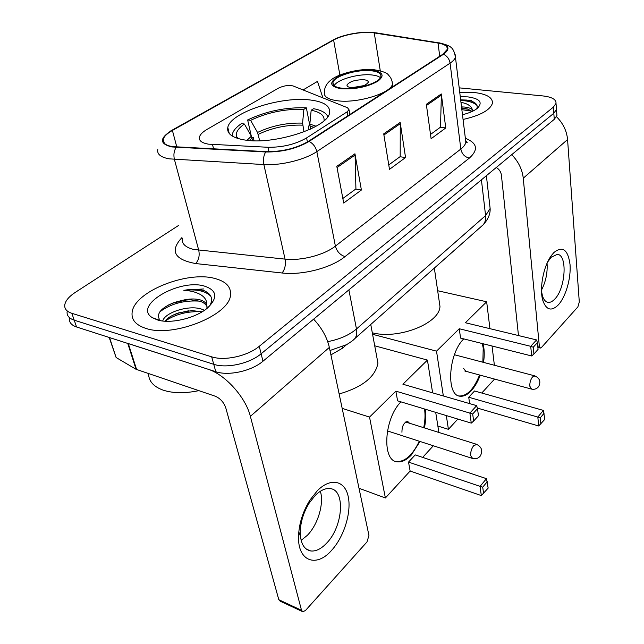 <?xml version="1.0" encoding="UTF-8"?>
<svg xmlns="http://www.w3.org/2000/svg" width="644" height="644" viewBox="0 0 644 644"><rect width="100%" height="100%" fill="white"/><g stroke="black" fill="none" stroke-linecap="round" stroke-linejoin="round"><path stroke-width="0.97" d="M208.447 144.159L268.009 147.275C282.636 147.428 295.491 144.304 306.584 137.921L347.124 111.839L349.024 109.746L347.486 107.725L293.157 85.974C288.689 84.928 283.819 85.636 278.538 88.099L207.304 129.235C202.731 131.899 200.107 134.54 199.415 137.148C198.779 140.658 201.789 142.992 208.447 144.159M244.72 139.998C273.877 145.23 328.142 127.488 329.519 112.942C330.517 106.083 324.173 101.776 310.488 100.021C281.219 95.988 230.311 112.41 227.807 127.432C226.64 133.686 232.275 137.88 244.72 139.998M346.48 344.725L342.624 348.138L330.911 354.884M69.447 318.514C69.101 322.427 71.476 325.252 76.572 326.991L215.788 371.709C228.612 376.16 251.627 371.024 262.969 361.22L554.275 119.333L556.939 115.493L556.794 113.602M178.613 225.424L75.324 292.36C68.956 296.554 65.438 300.764 64.746 304.982C64.376 308.838 66.743 311.616 71.846 313.314L211.675 356.832L213.736 364.295C226.599 368.698 249.711 363.554 261.118 353.789L553.8 113.263L556.48 109.464L556.336 107.588L556.48 109.464L553.8 113.263L261.118 353.789C249.711 363.554 226.599 368.698 213.736 364.295L74.213 320.181L213.736 364.295L215.788 371.709M67.105 311.777C66.743 315.657 69.117 318.458 74.213 320.181C69.117 318.458 66.743 315.657 67.105 311.777M471.593 100.569L468.703 100.343L471.593 100.569M145.713 328.343C173.035 338.06 229.844 315.077 230.488 295.041C231.244 287.007 226.1 281.509 215.056 278.538C187.501 270.44 133.791 291.764 132.101 312.565C131.32 319.818 135.86 325.075 145.713 328.343C173.035 338.06 229.844 315.077 230.488 295.041C231.244 287.007 226.1 281.509 215.056 278.538C187.501 270.44 133.791 291.764 132.101 312.565C131.32 319.818 135.86 325.075 145.713 328.343M463.06 119.47C480.432 115.469 490.221 110.068 492.427 103.257C492.789 97.542 486.679 93.952 474.089 92.503L459.752 92.406L474.089 92.503C486.679 93.952 492.789 97.542 492.427 103.257C490.221 110.068 480.432 115.469 463.06 119.47M172.342 146.607C165.589 145.391 162.562 142.968 163.254 139.346C164.051 136.431 167.102 133.461 172.407 130.45L333.624 40.057C342.986 34.623 363.393 31.041 374.261 32.933L438.017 43.051C444.698 44.195 447.765 46.328 447.218 49.443L442.839 54.241L308.444 141.326C296.272 148.386 282.153 151.815 266.085 151.63L172.342 146.607M171.771 146.937L265.658 151.984C282.136 152.177 296.618 148.659 309.096 141.422L443.458 54.289C450.776 48.775 449.118 44.951 438.5 42.818L374.736 32.715C363.594 30.783 342.697 34.454 333.101 40.025L171.859 130.37C159.342 138.275 159.318 143.797 171.771 146.937M211.675 356.832C224.563 361.179 247.779 356.019 259.258 346.303L553.325 107.17L556.014 103.394C556.263 99.466 551.916 96.986 542.973 95.94L459.196 87.858M354.949 153.771L361.397 190.02L343.703 203.045L336.804 166.337L354.949 153.771L355.077 155.035L337.029 167.561M441.301 93.952L445.761 127.947L431.11 138.726L426.328 104.328L441.301 93.952L441.365 95.143L426.481 105.471M400.174 122.441L405.551 157.538L389.483 169.356L383.727 133.831L400.174 122.441L400.27 123.664L383.921 135.015M322.91 97.888L317.484 81.394L303.074 89.943M405.551 157.538L399.988 156.733M388.767 164.928L400.19 156.589L400.27 123.664M445.761 127.947L440.319 127.279M430.514 134.443L440.512 127.142L441.365 95.143M361.397 190.02L355.73 189.062M342.841 198.473L355.923 188.917L355.077 155.035M148.595 373.609C148.619 381.039 153.393 386.529 162.9 390.063C172.825 393.347 184.804 393.548 198.843 390.65M162.723 320.994C164.542 312.638 189.674 304.153 202.57 309.498L204.43 310.303M209.614 306.061C213.438 299.219 211.651 294.115 204.269 290.75L203.061 290.396C197.628 289.027 191.22 289.011 183.838 290.347C191.002 290.669 196.879 292.287 201.459 295.185C205.267 297.721 207.07 301.126 206.861 305.409C206.152 302.777 203.834 300.909 199.914 299.806C194.882 298.534 188.958 298.727 182.155 300.386L190.205 299.71L200.324 301.32C203.536 302.463 205.774 304.234 207.046 306.641M206.861 305.409L206.982 308.412M164.888 321.195C167.545 317.862 172.109 315.109 178.581 312.92L191.864 310.585L202.103 311.809M157.426 319.931C170.644 324.238 196.122 318.064 207.674 307.84C218.066 297.592 217.012 290.355 204.494 286.121C179.491 278.248 132.39 305.715 152.378 317.693L157.426 319.931M182.155 300.386L173.952 302.567C161.314 307.832 156.444 313.378 159.342 319.223M183.838 290.347C196.621 288.987 205.621 290.959 210.821 296.264M159.849 311.833C170.789 303.654 184.128 300.096 199.857 301.159M164.961 321.195C175.562 314.063 187.927 310.947 202.039 311.849M167.939 305.224L173.453 302.978L187.34 299.782M172.745 315.286L178.549 313.097L188.644 310.778M331.443 550.523C316.236 567.984 297.641 561.23 298.534 536.339C299.009 523.685 302.817 511.586 309.965 500.034L317.347 490.712C330.686 477.22 344.878 480.521 348.187 496.427C351.68 512.149 344.065 536.911 331.443 550.523M315.182 495.494L309.305 502.924C303.638 512.101 300.611 521.704 300.233 531.735C300.378 543.029 303.855 549.437 310.658 550.942C315.777 551.546 321.074 548.986 326.532 543.262C343.051 526.655 345.699 489.802 330.163 488.603C325.437 488.023 320.446 490.326 315.182 495.494M320.358 491.259C324.214 503.439 318.015 524.514 307.333 535.333L301.142 540.38M127.745 343.373L207.674 369.101C224.82 374.148 245.734 397.235 250.363 416.338L301.529 610.311L302.873 611.784L305.554 610.399L366.967 541.958L368.948 535.47L329.342 347.422L250.363 416.338M313.62 319.166C321.839 328.013 327.08 337.44 329.342 347.422M302.189 611.462L280.18 601.182L278.804 599.709L225.778 407.853C223.79 402.299 220.296 398.427 215.289 396.229L136.045 369.286L116.113 357.525L109.19 337.472M324.045 120.718C324.689 115.606 320.398 112.104 311.173 110.221L309.844 124.075L310.529 129.098M254.058 140.762L253.35 137.623L251.917 137.413M251.321 136.15L247.642 119.945C266.125 111.162 285.686 107.129 306.343 107.822L309.796 125.29L308.347 126.208L309.056 129.766M327.788 116.628C326.146 112.821 321.428 110.18 313.628 108.699L311.173 110.221M306.343 107.822L303.879 109.335C285.139 108.755 267.373 112.418 250.597 120.339L247.642 119.945M250.597 120.339L257.519 132.463L259.693 140.746M304.016 131.851L302.575 123.125L303.879 109.335M339.147 393.983C362.371 387.205 375.307 376.941 377.948 363.208L376.434 355.061M252.706 140.722L251.361 136.214L244.382 124.018L241.419 123.616C236.259 127.158 233.241 130.66 232.387 134.121L232.21 136.021M244.382 124.018C238.183 128.389 235.535 132.543 236.453 136.464L237.346 138.331M425.225 409.198C426.103 414.841 425.829 421.079 424.412 427.906M420.001 441.462L411.274 455.067C406.533 460.074 401.904 462.328 397.404 461.837C381.659 461.329 383.913 418.721 400.93 401.856M410.131 471.03L408.529 462.094L415.203 454.906L486.47 478.669L488.16 488.104L481.326 495.582L410.131 471.03L385.386 497.973L359.006 488.273M433.323 445.777L422.657 457.393M438.878 432.454L435.706 412.361M432.623 392.856L427.439 360.085L402.911 384.227L476.657 405.648L469.879 413.094L472.68 414.003L477.51 408.674L476.657 405.648M395.867 391.158L397.598 400.85L471.271 423.116L469.879 413.094L395.867 391.158L369.527 417.087L385.386 497.973M374.719 345.804L427.439 360.085M369.527 417.087L342.181 408.377M481.326 495.582L480.046 486.365L408.529 462.094M483.604 493.634L482.718 487.17L480.046 486.365L486.47 478.669M487.299 481.656L482.718 487.17M477.51 408.674L478.452 415.694L473.646 421.039L472.68 414.003M471.271 423.116L473.646 421.039M409.504 423.221L407.62 421.377C403.812 422.496 401.92 426.135 401.945 432.285M424.517 408.98C425.386 414.623 425.121 420.862 423.704 427.68M419.292 441.229C412.659 455.01 405.124 461.796 396.688 461.587L395.4 461.305M342.407 88.292C356.51 90.088 380.177 82.778 380.862 76.547C381.288 73.416 377.98 71.476 370.928 70.727C356.824 69.166 333.874 76.225 332.972 82.537C332.489 85.531 335.637 87.455 342.407 88.292M380.387 77.683C378.696 76.258 375.766 75.34 371.62 74.937C358.458 73.472 337.158 79.526 334.18 85.676M372.304 332.811C398.813 339.702 439.723 323.328 439.965 306.407L439.071 300.297M351.246 87.584C359.875 87.632 365.542 85.885 368.239 82.343C368.432 80.959 366.983 80.089 363.884 79.735C355.311 79.711 349.684 81.458 346.995 84.992C346.794 86.344 348.211 87.214 351.246 87.584M364.11 85.58L352.131 87.648M483.016 343.735C484.425 349.056 484.602 355.279 483.547 362.395M480.247 375.186C477.84 381.634 474.821 386.835 471.199 390.795C467.455 394.756 463.801 396.559 460.243 396.205C445.857 396.1 448.24 353.572 463.769 338.889M469.613 403.603L468.735 397.243L474.548 390.988L543.375 410.397L544.816 419.341L538.714 425.982L477.333 408.063M457.852 419.059L448.417 429.331L437.872 426.054M494.568 379.075L481.76 393.025M494.383 365.237L492.04 346.005M489.931 328.673L486.663 301.778L465.371 322.741L536.549 339.919L530.712 346.319L533.248 347.229L537.41 342.648L536.549 339.919M459.269 328.746L460.557 338.084L531.686 355.971L530.712 346.319L459.269 328.746L436.511 351.149L443.338 395.971M446.324 415.573L448.417 429.331M437.662 290.734L486.663 301.778M436.511 351.149L372.578 334.3M538.714 425.982L537.821 417.062L468.735 397.243M540.871 424.13L540.252 417.867L537.821 417.062L543.375 410.397M544.212 413.094L540.252 417.867M537.41 342.648L538.062 349.402L533.924 353.999L533.248 347.229M531.686 355.971L533.924 353.999M482.324 343.558L483.209 348.066L482.863 362.21M479.563 375.001C473.968 388.928 467.303 395.923 459.55 396.004L458.778 395.867M463.591 368.4L465.805 371.274M558.3 304.91C551.562 311.487 546.458 310.183 542.989 300.981C539.036 289.301 543.367 265.988 551.497 255.386L553.921 252.512C562.671 245.67 568.04 249.679 570.037 264.547C571.123 278.321 565.738 296.908 558.3 304.91M541.532 291.313L542.457 295.87C543.753 299.887 545.693 302.052 548.269 302.382C550.362 302.551 552.52 301.464 554.734 299.122C565.633 288.488 567.702 254.396 557.245 254.372L551.167 257.278L547.577 262.116M511.739 154.649C518.436 161.636 522.276 169.485 523.258 178.203L539.358 346.327L540.372 348.058L541.467 347.478L577.877 306.898L579.294 302.004L567.565 139.539L523.258 178.203M556.505 116.717C563.098 123.342 566.784 130.949 567.565 139.539M547.062 263.259C547.666 272.694 545.814 281.637 541.507 290.066M518.476 335.556L501.378 174.991C500.895 171.779 499.197 169.283 496.283 167.488M460.935 102.122L465.87 103.636C469.452 105.069 471.601 107.081 472.342 109.673C470.901 108.345 468.389 107.476 464.807 107.073L461.523 106.88M472.342 109.673L473.123 110.985M461.635 107.854L467.633 109.021L472.124 111.468M462.481 114.713L462.489 114.721C469.114 113.086 474.097 110.937 477.413 108.264C483.048 102.428 479.901 98.637 467.963 96.898L460.275 96.697M476.745 108.788C478.162 105.447 476.286 102.855 471.126 101.011L466.972 100.078L460.661 99.86M460.742 100.504C468.421 100.786 473.855 102.444 477.035 105.487M461.861 109.665L471.802 111.187M468.075 100.206L469.782 100.609M461.716 108.522L468.172 109.206M212.52 144.562L213.599 148.941M342.35 346.778L342.624 348.138M306.584 137.921L307.397 141.978M268.009 147.275L268.983 151.702M347.124 111.839L347.832 115.807M262.969 361.22L259.258 346.303M76.572 326.991L71.846 313.314M554.275 119.333L553.325 107.17M465.66 140.561L465.636 140.553C467.246 142.316 467.641 143.048 466.811 142.751L465.845 142.268L465.435 138.879M327.707 341.642C339.646 339.34 349.233 335.113 356.47 328.979L348.887 289.872M353.089 340.161L354.707 338.696C356.623 336.297 357.211 333.061 356.47 328.979L485.584 215.595L481.414 179.837M481.334 226.414L483.129 224.82C485.157 222.413 485.97 219.346 485.584 215.595L490.132 208.495L489.714 204.816M172.407 130.45L176.81 147.057M443.458 54.289C447.121 55.98 449.335 58.934 450.084 63.144L316.832 151.606C304.91 159.76 280.776 165.709 263.871 164.566L169.042 158.835C160.694 157.233 156.943 154.157 157.78 149.593M182.204 238.497C181.632 243.682 185.408 247.328 193.538 249.429L285.059 259.13C301.344 260.989 324.254 255.024 335.395 246.113L460.83 149.054C463.728 146.784 465.403 144.522 465.845 142.268L455.437 57.123C454.93 59.087 453.143 61.091 450.084 63.144L460.83 149.054C461.885 153.98 464.718 156.999 469.323 158.11L345.047 256.586C331.257 267.904 302.43 275.479 282.048 272.992L195.647 263.549C174.226 259.58 169.662 250.91 181.954 237.564M176.182 147.387C173.977 150.825 173.381 154.842 174.411 159.422L198.746 250.291C199.801 255.692 198.771 260.112 195.647 263.549M345.047 256.586C340.129 255.024 336.909 251.53 335.395 246.113L316.832 151.606C315.681 146.921 313.105 143.532 309.096 141.422M455.107 54.265L455.437 57.123C453.505 47.672 451.742 45.917 439.232 42.842L439.49 42.89M438.5 42.818L375.726 32.788M282.048 272.992C284.946 269.369 285.952 264.748 285.059 259.13L263.871 164.566C262.985 159.784 263.581 155.59 265.658 151.984M374.736 32.715L359.449 32.659M333.101 40.025L171.57 130.458M170.515 131.054L171.859 130.37M163.504 142.083L163.906 141.769M465.354 138.267C477.325 143.073 478.645 149.69 469.323 158.11M438.017 43.051L439.731 56.261M374.261 32.933L380.274 70.8M333.624 40.057L339.863 75.034M203.544 288.955L186.068 290.114M128.309 343.614L136.6 369.535M278.804 599.709L301.529 610.311M136.045 369.286L127.77 343.437M109.552 337.585L116.113 357.525M314.087 127.335L309.933 126.103M302.575 123.125C286.717 122.634 271.704 125.741 257.519 132.463M316.091 126.24L309.844 124.075M302.672 125.145C287.039 124.654 272.235 127.721 258.268 134.355M251.361 136.214L246.974 140.295M252.11 138.114L249.276 140.513M405.639 422.005L476.302 444.215C481.704 446.791 483.04 450.719 480.319 456C478.291 458.407 475.739 459.244 472.656 458.512L470.724 455.702C470.466 451.967 471.456 448.61 473.702 445.64L476.898 444.408M371.701 70.252C358.676 69.705 347.019 72.088 336.74 77.417C328.73 83.068 330.348 86.86 341.594 88.791C355.11 89.46 367.104 86.996 377.577 81.394C385.096 75.622 383.14 71.911 371.701 70.252M337.673 100.794C328.134 99.522 323.699 96.737 324.375 92.422C324.326 87.27 326.886 82.851 332.071 79.164C339.436 73.545 360.479 68.167 373.762 69.689C382.552 71.162 387.447 72.957 388.445 75.082C390.932 77.481 392.252 80.452 392.421 83.994C391.544 93.002 357.71 103.547 337.673 100.794M391.971 80.911L392.832 86.65M454.423 354.739L534.576 375.806C539.769 378.068 541.113 381.691 538.593 386.674C536.758 388.871 534.423 389.684 531.582 389.113L529.827 386.215C529.682 382.625 530.584 379.525 532.532 376.925L534.971 375.911M537.724 345.933L539.358 346.327M229.248 133.501L227.807 127.432M349.024 109.746L349.861 114.495M556.939 115.493L556.014 103.394M329.994 350.497L346.609 344.653C350.779 342.109 353.476 340.129 354.707 338.696L483.129 224.82C488.112 219.435 490.438 213.993 490.132 208.495L486.389 175.699M163.254 139.346L164.309 143.258M340.048 36.95L332.755 40.145M160.911 320.728L152.378 317.693M173.952 302.575L173.453 302.978M300.233 531.735L298.534 536.339M309.305 502.924L309.965 500.034M310.658 550.942L306.351 549.123M377.948 363.208L370.759 324.463M238.208 138.597L236.453 136.464M387.438 430.916L472.076 458.319M396.688 461.587L397.404 461.837M439.965 306.407L434.338 268.089M333.383 84.807L332.972 82.537M347.172 85.998L346.995 84.992M464.871 371.016L531.187 389.008M459.55 396.004L460.243 396.205M465.113 371.145L465.54 371.266M542.457 295.87L542.989 300.981M549.227 259.572L551.497 255.386M548.269 302.382L547.255 302.157M540.187 348.018L537.869 347.446"/></g></svg>
